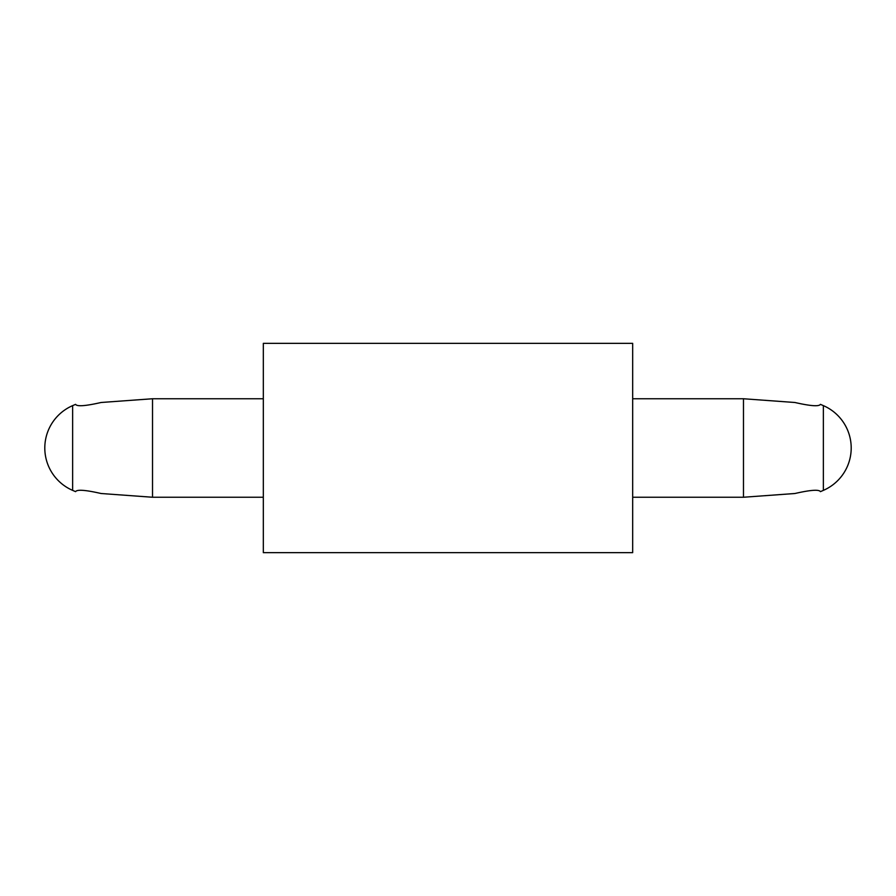 <?xml version="1.0" encoding="UTF-8"?>
<svg xmlns="http://www.w3.org/2000/svg" width="896" height="896" viewBox="0 0 896 896"><rect width="100%" height="100%" fill="white"/><g stroke="black" fill="none" stroke-linecap="round" stroke-linejoin="round"><path stroke-width="1.34" d="M72.632 405.63A46.166 46.166 0 0 0 72.632 490.37L72.632 405.63L75.578 404.354C76.966 406.672 85.467 406.056 101.069 402.494L152.522 398.754L263.323 398.754L152.522 398.754L109.704 401.867M101.069 493.506L152.522 497.246L101.069 493.506C85.478 489.944 76.978 489.328 75.578 491.646L72.632 490.37M823.368 490.37L820.422 491.646C819.022 489.328 810.522 489.944 794.931 493.506L743.478 497.246L743.478 398.754L794.931 402.494C810.533 406.056 819.034 406.672 820.422 404.354L823.368 405.63L823.368 490.37A46.166 46.166 0 0 0 823.368 405.63M794.931 493.506L743.478 497.246L632.677 497.246M263.323 497.246L152.522 497.246L152.522 398.754M632.677 552.653L632.677 343.347L263.323 343.347L263.323 552.653L632.677 552.653M743.478 398.754L632.677 398.754L743.478 398.754L786.296 401.867"/></g></svg>

